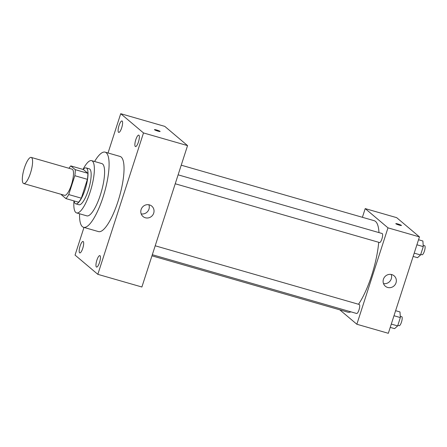 <?xml version="1.0" encoding="UTF-8"?>
<svg xmlns="http://www.w3.org/2000/svg" width="447" height="447" viewBox="0 0 447 447"><rect width="100%" height="100%" fill="white"/><g stroke="black" fill="none" stroke-linecap="round" stroke-linejoin="round"><path stroke-width="0.67" d="M23.305 183.337A13.6 3.654 106 0 1 24.172 168.692A13.6 3.654 106 0 1 31.212 157.417A13.6 3.654 106 0 1 30.966 171.492A13.6 3.654 106 0 1 23.697 183.555A13.6 3.654 106 0 1 23.305 183.337M31.212 157.417L72.123 169.184A13.6 3.654 106 0 1 71.878 183.259A13.6 3.654 106 0 1 64.608 195.317L23.697 183.555M70.805 165.91L83.393 169.53L87.852 173.291A18.26 4.906 106 0 1 87.416 179.331L81.326 198.183L68.737 194.562L74.828 175.71A18.26 4.906 106 0 0 75.264 169.67L70.805 165.91A18.26 4.906 106 0 0 68.978 168.279M68.737 194.562A18.26 4.906 106 0 1 65.921 198.591L61.468 194.831A18.26 4.906 106 0 1 61.457 194.411M81.326 198.183A18.26 4.906 106 0 1 78.51 202.212L65.921 198.591M74.096 200.943A18.696 5.023 -74 0 0 75.783 203.838A18.696 5.023 -74 0 0 85.779 187.259A18.696 5.023 -74 0 0 86.12 167.904A18.696 5.023 -74 0 0 83.153 169.458M86.12 167.904L89.266 168.81A18.696 5.023 106 0 1 88.931 188.165A18.696 5.023 106 0 1 78.929 204.743L75.783 203.838M87.416 179.331L74.828 175.71M87.852 173.291L75.264 169.67M73.967 200.904A27.194 7.308 -74 0 0 76.582 212.912A27.194 7.308 -74 0 0 91.121 188.796A27.194 7.308 -74 0 0 91.618 160.641A27.194 7.308 -74 0 0 83.019 169.419M76.582 212.912L86.807 215.856A27.194 7.308 -74 0 0 101.352 191.741A27.194 7.308 -74 0 0 101.843 163.58L91.618 160.641M79.555 213.767A39.096 10.505 -74 0 0 83.522 227.288A39.096 10.505 -74 0 0 104.425 192.623A39.096 10.505 -74 0 0 105.134 152.148A39.096 10.505 -74 0 0 94.591 161.496M105.134 152.148L120.081 156.444A39.096 10.505 106 0 1 119.371 196.92A39.096 10.505 106 0 1 98.469 231.591L83.522 227.288M138.447 141.967A5.956 1.598 106 0 1 135.475 146.571A5.956 1.598 106 0 1 135.581 140.403A5.956 1.598 106 0 1 138.766 135.123A5.956 1.598 106 0 1 138.447 141.967M99.525 262.473A5.956 1.598 106 0 1 96.552 267.077A5.956 1.598 106 0 1 96.658 260.908A5.956 1.598 106 0 1 99.843 255.628A5.956 1.598 106 0 1 99.525 262.473M82.762 248.314A5.956 1.598 106 0 1 79.784 252.913A5.956 1.598 106 0 1 79.89 246.744A5.956 1.598 106 0 1 83.075 241.464A5.956 1.598 106 0 1 82.762 248.314M121.685 127.808A5.956 1.598 106 0 1 118.706 132.407A5.956 1.598 106 0 1 118.813 126.244A5.956 1.598 106 0 1 121.997 120.958A5.956 1.598 106 0 1 121.685 127.808M83.986 227.422L75.051 255.092L97.832 274.335L143.498 132.943L120.718 113.7L108.034 152.98M97.832 274.335L141.889 287.008L187.556 145.61L143.498 132.943M153.707 213.141A6.8 6.504 -49.8 0 1 143.023 216.527A6.8 6.504 -49.8 0 1 142.448 207.134A6.8 6.504 -49.8 0 1 151.801 206.14A6.8 6.504 -49.8 0 1 153.707 213.141M148.896 204.765A6.8 6.504 -49.8 0 1 148.963 209.135A6.8 6.504 -49.8 0 1 141.185 213.889M187.556 145.61L164.775 126.372L120.718 113.7M154.533 129.77A2.973 0.341 -162.1 0 1 154.455 129.647A2.973 0.341 -162.1 0 1 157.389 130.233A2.973 0.341 -162.1 0 1 160.115 131.474A2.973 0.341 -162.1 0 1 157.567 131.01A2.973 0.341 -162.1 0 1 154.533 129.77M154.455 129.647A2.973 0.341 -162.1 0 1 157.389 130.239A2.973 0.341 -162.1 0 1 160.115 131.479M181.231 165.189L374.184 220.689A47.594 12.79 106 0 1 378.967 232.602M378.715 242.291A47.594 12.79 106 0 1 358.5 304.256M350.878 311.833A47.594 12.79 106 0 1 347.872 312.168L151.958 255.818M152.315 254.717L356.656 313.492A4.694 1.263 -74 0 0 359.086 309.603A4.694 1.263 -74 0 0 359.382 304.547A4.694 1.263 -74 0 0 359.248 304.474L155.198 245.789M178.118 174.833L382.168 233.524A4.694 1.263 106 0 1 382.079 238.38A4.694 1.263 106 0 1 379.576 242.537L175.23 183.767M339.793 309.844L356.851 324.248L387.985 227.847L365.21 208.604L362.4 217.298M356.851 324.248L388.32 333.3L419.454 236.893L396.679 217.655L365.21 208.604M419.454 236.893L387.985 227.847M387.65 287.455A6.8 6.504 -49.8 0 1 385.336 286.22A6.8 6.504 -49.8 0 1 384.761 276.827A6.8 6.504 -49.8 0 1 394.114 275.833A6.8 6.504 -49.8 0 1 395.472 284.091A6.8 6.504 -49.8 0 1 387.65 287.455M395.874 223.768A2.973 0.341 -162.1 0 1 395.796 223.645A2.973 0.341 -162.1 0 1 398.73 224.232A2.973 0.341 -162.1 0 1 401.456 225.472A2.973 0.341 -162.1 0 1 398.908 225.009A2.973 0.341 -162.1 0 1 395.874 223.768M395.796 223.645A2.973 0.341 -162.1 0 1 398.73 224.238A2.973 0.341 -162.1 0 1 401.456 225.478M391.209 274.458A6.8 6.504 -49.8 0 1 389.952 281.213A6.8 6.504 -49.8 0 1 383.498 283.582M390.225 327.388L394.595 328.646L397.651 325.913L400.344 317.566L399.987 311.95L395.623 310.693M397.651 325.913L391.293 324.086M400.344 317.566L393.991 315.738M400.261 316.269L401.73 316.694A4.694 1.263 106 0 1 401.646 321.549A4.694 1.263 106 0 1 399.137 325.712L397.836 325.338M413.145 256.438L417.509 257.695L420.566 254.963L423.264 246.615L422.901 240.994L418.537 239.737M420.566 254.963L414.213 253.136M423.264 246.615L416.906 244.783M423.18 245.319L424.65 245.738A4.694 1.263 106 0 1 424.566 250.599A4.694 1.263 106 0 1 422.057 254.756L420.756 254.382"/></g></svg>
